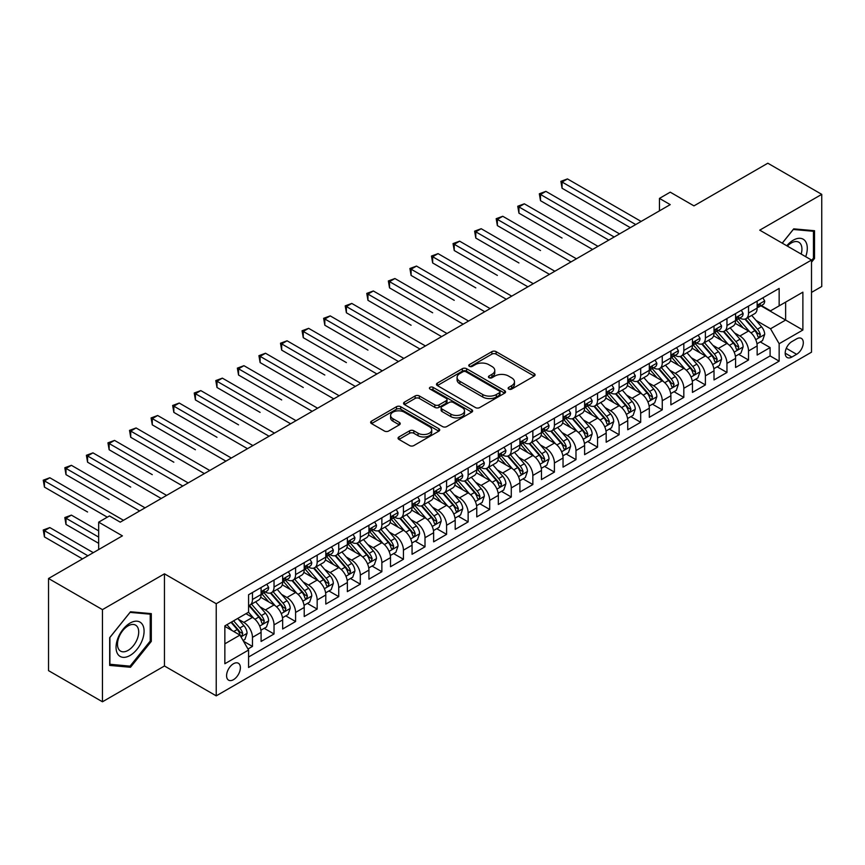 <?xml version="1.0" encoding="UTF-8"?>
<svg xmlns="http://www.w3.org/2000/svg" width="865" height="865" viewBox="0 0 865 865"><rect width="100%" height="100%" fill="white"/><g stroke="black" fill="none" stroke-linecap="round" stroke-linejoin="round"><path stroke-width="1.3" d="M508.75 389.077A2.098 1.211 0 0 0 511.712 389.077L534.202 376.091A2.995 1.73 0 0 0 535.089 374.869A2.995 1.73 0 0 0 534.202 373.648L496.099 351.644A2.995 1.73 0 0 0 491.871 351.644L469.371 364.63A2.098 1.211 0 0 0 468.754 365.484A2.098 1.211 0 0 0 469.371 366.338A2.098 1.211 0 0 0 472.333 366.338L475.253 364.662A9.58 5.536 0 0 1 488.801 364.662L491.969 366.5A9.58 5.536 0 0 1 494.78 370.404A9.58 5.536 0 0 1 491.969 374.318L489.06 375.994A2.098 1.211 0 0 0 488.444 376.859A2.098 1.211 0 0 0 489.06 377.713A2.098 1.211 0 0 0 492.023 377.713L494.931 376.026A9.58 5.536 0 0 1 508.49 376.026L511.658 377.864A9.58 5.536 0 0 1 514.47 381.779A9.58 5.536 0 0 1 511.658 385.682L508.75 387.369A2.098 1.211 0 0 0 508.133 388.223A2.098 1.211 0 0 0 508.75 389.077L508.75 387.369M233.485 679.674A9.764 5.633 120 0 0 239.854 671.078A9.764 5.633 120 0 0 238.362 663.25A9.764 5.633 120 0 0 233.485 663.736A9.764 5.633 120 0 0 227.106 672.343A9.764 5.633 120 0 0 228.598 680.16A9.764 5.633 120 0 0 233.485 679.674M398.927 436.955A2.995 1.73 0 0 0 398.051 438.177A2.995 1.73 0 0 0 398.927 439.409L409.621 445.572A2.995 1.73 0 0 0 413.848 445.572L438.836 431.148A2.995 1.73 0 0 0 439.712 429.927A2.995 1.73 0 0 0 438.836 428.705L400.722 406.712A2.995 1.73 0 0 0 396.494 406.712L371.507 421.136A2.995 1.73 0 0 0 370.631 422.358A2.995 1.73 0 0 0 371.507 423.58L384.428 431.029A2.995 1.73 0 0 0 388.655 431.029L399.349 424.856A2.995 1.73 0 0 0 400.225 423.634A2.995 1.73 0 0 0 399.349 422.412L392.948 418.714A8.012 4.628 0 0 1 390.602 415.449A8.012 4.628 0 0 1 395.543 411.178A8.012 4.628 0 0 1 404.269 412.183L429.364 426.661A8.012 4.628 0 0 1 431.711 429.927A8.012 4.628 0 0 1 426.759 434.208A8.012 4.628 0 0 1 418.033 433.203L413.848 430.792A2.995 1.73 0 0 0 409.621 430.792L398.927 436.955L398.927 439.409M811.511 292.413L821.75 286.499L821.75 194.355L767.828 163.215L693.957 205.87L670.234 192.171L659.454 198.399L670.234 204.627L120.246 522.157L109.466 515.929L98.675 522.157L98.675 549.545M102.459 609.63L102.459 701.785L164.458 665.985L164.458 573.83L102.459 609.63L48.537 578.501L122.408 535.857L98.675 522.157M164.458 573.83L216.228 603.716L811.511 260.041L811.511 352.185L216.228 695.86L216.228 603.716M821.75 194.355L759.74 230.155L811.511 260.041M475.458 407.566A2.995 1.73 0 0 0 479.697 407.566L504.673 393.143A2.995 1.73 0 0 0 505.549 391.921A2.995 1.73 0 0 0 504.673 390.699L466.57 368.695A2.995 1.73 0 0 0 462.332 368.695L437.355 383.119A2.995 1.73 0 0 0 436.479 384.341A2.995 1.73 0 0 0 437.355 385.563L475.458 407.566M430.889 389.531A2.098 1.211 0 0 1 433.008 389.823L433.008 387.336L471.749 409.707A2.995 1.73 0 0 1 472.636 410.929A2.995 1.73 0 0 1 471.749 412.151L446.772 426.575A2.995 1.73 0 0 1 442.534 426.575L404.431 404.571L404.431 402.128A2.995 1.73 0 0 0 403.555 403.35A2.995 1.73 0 0 0 404.431 404.571M404.431 402.128L415.124 395.954A2.995 1.73 0 0 1 419.352 395.954L434.814 404.874A2.995 1.73 0 0 0 439.042 404.874L446.135 400.776A2.995 1.73 0 0 0 447.01 399.554A2.995 1.73 0 0 0 446.135 398.332L430.046 389.045A2.098 1.211 0 0 1 429.429 388.19A2.098 1.211 0 0 1 430.727 387.077A2.098 1.211 0 0 1 433.008 387.336M102.459 701.785L48.537 670.645L48.537 578.501M247.985 649.01L252.461 646.425L243.508 641.257M238.416 619.275L243.833 622.4A12.197 7.039 60 0 1 252.461 637.343L261.089 632.358L261.089 641.452L274.032 633.98L264.214 628.314M259.987 606.819L265.404 609.944A12.197 7.039 60 0 1 274.032 624.887L282.66 619.902L282.66 628.996L295.592 621.524L285.785 615.858M281.558 594.363L286.975 597.488A12.197 7.039 60 0 1 295.592 612.431L304.221 607.457L304.221 616.54L317.163 609.068L307.356 603.402M303.118 581.918L308.535 585.043A12.197 7.039 60 0 1 317.163 599.986L325.791 595.001L325.791 604.094L338.734 596.623L328.916 590.957M324.689 569.462L330.106 572.587A12.197 7.039 60 0 1 338.734 587.53L347.362 582.545L347.362 591.638L360.305 584.167L350.487 578.501M346.26 557.006L351.677 560.131A12.197 7.039 60 0 1 360.305 575.074L368.933 570.1L368.933 579.182L381.865 571.711L372.058 566.045M367.83 544.561L373.237 547.686A12.197 7.039 60 0 1 381.865 562.628L390.493 557.644L390.493 566.737L403.436 559.266L393.618 553.6M389.391 532.105L394.808 535.23A12.197 7.039 60 0 1 403.436 550.172L412.064 545.188L412.064 554.281L425.007 546.81L415.189 541.144M410.962 519.649L416.379 522.774A12.197 7.039 60 0 1 425.007 537.716L433.635 532.743L433.635 541.836L446.578 534.365L436.76 528.699M432.532 507.204L437.95 510.328A12.197 7.039 60 0 1 446.578 525.271L455.195 520.287L455.195 529.38L468.138 521.909L458.331 516.243M454.103 494.748L459.51 497.872A12.197 7.039 60 0 1 468.138 512.815L476.766 507.842L476.766 516.924L489.709 509.453L479.891 503.787M475.664 482.292L481.081 485.427A12.197 7.039 60 0 1 489.709 500.37L498.337 495.386L498.337 504.479L511.28 497.007L501.462 491.342M497.234 469.846L502.651 472.971A12.197 7.039 60 0 1 511.28 487.914L519.908 482.93L519.908 492.023L532.851 484.551L523.033 478.886M518.805 457.39L524.222 460.515A12.197 7.039 60 0 1 532.851 475.458L541.468 470.484L541.468 479.567L554.411 472.095L544.604 466.43M540.376 444.934L545.783 448.07A12.197 7.039 60 0 1 554.411 463.013L563.039 458.028L563.039 467.122L575.982 459.65L566.164 453.984M561.936 432.489L567.354 435.614A12.197 7.039 60 0 1 575.982 450.557L584.61 445.572L584.61 454.666L597.553 447.194L587.735 441.528M583.507 420.033L588.924 423.158A12.197 7.039 60 0 1 597.553 438.101L606.181 433.127L606.181 442.21L619.113 434.738L609.306 429.072M605.078 407.577L610.495 410.713A12.197 7.039 60 0 1 619.113 425.656L627.741 420.671L627.741 429.764L640.684 422.293L630.877 416.627M626.638 395.132L632.055 398.257A12.197 7.039 60 0 1 640.684 413.2L649.312 408.215L649.312 417.308L662.255 409.837L652.437 404.171M648.209 382.676L653.626 385.801A12.197 7.039 60 0 1 662.255 400.744L670.883 395.77L670.883 404.852L683.826 397.381L674.008 391.715M669.78 370.231L675.197 373.356A12.197 7.039 60 0 1 683.826 388.299L692.454 383.314L692.454 392.407L705.386 384.936L695.579 379.27M691.351 357.775L696.768 360.9A12.197 7.039 60 0 1 705.386 375.843L714.014 370.858L714.014 379.951L726.957 372.48L717.15 366.814M712.911 345.319L718.328 348.444A12.197 7.039 60 0 1 726.957 363.387L735.585 358.413L735.585 367.495L748.528 360.024L748.528 350.941A12.197 7.039 -120 0 0 739.899 335.998L734.482 332.874M738.71 354.358L748.528 360.024M261.089 632.358A12.197 7.039 -120 0 0 252.461 617.415L245.984 613.685M282.66 619.902A12.197 7.039 -120 0 0 274.032 604.959L260.689 597.261M304.221 607.457A12.197 7.039 -120 0 0 295.592 592.514L282.26 584.816M325.791 595.001A12.197 7.039 -120 0 0 317.163 580.058L303.831 572.36M347.362 582.545A12.197 7.039 -120 0 0 338.734 567.602L325.391 559.904M368.933 570.1A12.197 7.039 -120 0 0 360.305 555.157L346.962 547.459M390.493 557.644A12.197 7.039 -120 0 0 381.865 542.701L368.533 535.003M412.064 545.188A12.197 7.039 -120 0 0 403.436 530.245L390.093 522.547M433.635 532.743A12.197 7.039 -120 0 0 425.007 517.8L411.664 510.101M455.195 520.287A12.197 7.039 -120 0 0 446.578 505.344L433.235 497.645M476.766 507.842A12.197 7.039 -120 0 0 468.138 492.899L454.806 485.189M498.337 495.386A12.197 7.039 -120 0 0 489.709 480.443L476.366 472.744M519.908 482.93A12.197 7.039 -120 0 0 511.28 467.987L497.937 460.288M541.468 470.484A12.197 7.039 -120 0 0 532.851 455.541L519.508 447.832M563.039 458.028A12.197 7.039 -120 0 0 554.411 443.085L541.079 435.387M584.61 445.572A12.197 7.039 -120 0 0 575.982 430.629L562.639 422.931M606.181 433.127A12.197 7.039 -120 0 0 597.553 418.184L584.21 410.475M627.741 420.671A12.197 7.039 -120 0 0 619.113 405.728L605.781 398.03M649.312 408.215A12.197 7.039 -120 0 0 640.684 393.272L627.352 385.574M670.883 395.77A12.197 7.039 -120 0 0 662.255 380.827L648.912 373.118M692.454 383.314A12.197 7.039 -120 0 0 683.826 368.371L670.483 360.673M714.014 370.858A12.197 7.039 -120 0 0 705.386 355.915L692.054 348.217M735.585 358.413A12.197 7.039 -120 0 0 726.957 343.47L713.625 335.761M796.622 338.864L791.875 341.599A9.461 5.46 120 0 0 785.701 349.936A9.461 5.46 120 0 0 787.15 357.505A9.461 5.46 120 0 0 791.875 357.04L796.622 354.304A9.461 5.46 120 0 0 802.796 345.968A9.461 5.46 120 0 0 801.347 338.388A9.461 5.46 120 0 0 796.622 338.864M224.857 643.82L239.951 635.094L248.579 650.037L248.579 667.477L779.149 361.148L779.149 343.719L770.531 328.776L756.053 320.418M248.579 650.037L224.857 663.736L224.857 625.882L248.579 612.182L248.579 594.752L779.149 288.423L779.149 305.864L802.882 292.165L802.882 330.019L779.149 343.719M265.285 591.952L265.404 592.017A12.197 7.039 60 0 0 271.502 592.622L280.13 587.638A12.197 7.039 -120 0 0 282.66 582.048L282.66 575.074M286.856 579.496L286.975 579.561A12.197 7.039 60 0 0 293.073 580.166L301.701 575.182A12.197 7.039 -120 0 0 304.221 569.602L304.221 562.628M308.427 567.04L308.535 567.105A12.197 7.039 60 0 0 314.633 567.71L323.261 562.737A12.197 7.039 -120 0 0 325.791 557.146L325.791 550.172M329.998 554.595L330.106 554.66A12.197 7.039 60 0 0 336.204 555.265L344.832 550.281A12.197 7.039 -120 0 0 347.362 544.691L347.362 537.716M351.558 542.139L351.677 542.204A12.197 7.039 60 0 0 357.775 542.809L366.403 537.825A12.197 7.039 -120 0 0 368.933 532.245L368.933 525.271M373.129 529.683L373.237 529.748A12.197 7.039 60 0 0 379.346 530.353L387.974 525.379A12.197 7.039 -120 0 0 390.493 519.789L390.493 512.815M394.7 517.238L394.808 517.302A12.197 7.039 60 0 0 400.906 517.908L409.534 512.923A12.197 7.039 -120 0 0 412.064 507.333L412.064 500.359M416.26 504.782L416.379 504.846A12.197 7.039 60 0 0 422.477 505.452L431.105 500.467A12.197 7.039 -120 0 0 433.635 494.888L433.635 487.914M437.831 492.326L437.95 492.39A12.197 7.039 60 0 0 444.048 492.996L452.676 488.022A12.197 7.039 -120 0 0 455.195 482.432L455.195 475.458M459.401 479.88L459.51 479.945A12.197 7.039 60 0 0 465.619 480.551L474.236 475.566A12.197 7.039 -120 0 0 476.766 469.976L476.766 463.002M480.972 467.424L481.081 467.489A12.197 7.039 60 0 0 487.179 468.095L495.807 463.11A12.197 7.039 -120 0 0 498.337 457.531L498.337 450.557M502.533 454.968L502.651 455.033A12.197 7.039 60 0 0 508.75 455.639L517.378 450.665A12.197 7.039 -120 0 0 519.908 445.075L519.908 438.101M524.104 442.523L524.222 442.588A12.197 7.039 60 0 0 530.321 443.194L538.949 438.209A12.197 7.039 -120 0 0 541.468 432.619L541.468 425.656M545.674 430.067L545.783 430.132A12.197 7.039 60 0 0 551.892 430.738L560.509 425.753A12.197 7.039 -120 0 0 563.039 420.174L563.039 413.2M567.245 417.611L567.354 417.687A12.197 7.039 60 0 0 573.452 418.282L582.08 413.308A12.197 7.039 -120 0 0 584.61 407.718L584.61 400.744M588.805 405.166L588.924 405.231A12.197 7.039 60 0 0 595.023 405.836L603.651 400.852A12.197 7.039 -120 0 0 606.181 395.273L606.181 388.299M610.376 392.71L610.495 392.775A12.197 7.039 60 0 0 616.594 393.38L625.222 388.396A12.197 7.039 -120 0 0 627.741 382.817L627.741 375.843M631.947 380.265L632.055 380.33A12.197 7.039 60 0 0 638.154 380.924L646.782 375.951A12.197 7.039 -120 0 0 649.312 370.361L649.312 363.387M653.518 367.809L653.626 367.874A12.197 7.039 60 0 0 659.725 368.479L668.353 363.495A12.197 7.039 -120 0 0 670.883 357.915L670.883 350.941M675.078 355.353L675.197 355.418A12.197 7.039 60 0 0 681.296 356.023L689.924 351.039A12.197 7.039 -120 0 0 692.454 345.459L692.454 338.485M696.649 342.908L696.768 342.973A12.197 7.039 60 0 0 702.867 343.578L711.495 338.593A12.197 7.039 -120 0 0 714.014 333.003L714.014 326.029M718.22 330.452L718.328 330.517A12.197 7.039 60 0 0 724.427 331.122L733.055 326.137A12.197 7.039 -120 0 0 735.585 320.558L735.585 313.584M248.579 657.011L770.099 355.915L770.099 347.579L757.156 355.05L757.156 345.957A12.197 7.039 -120 0 0 748.528 331.014L735.185 323.315M739.791 317.996L739.899 318.061A12.197 7.039 -120 0 0 745.998 318.666A12.197 7.039 -120 0 0 748.528 313.087L748.528 306.113M745.998 318.666L754.626 313.692A12.197 7.039 -120 0 0 757.156 308.102L757.156 301.128M252.461 592.514L252.461 599.488A12.197 7.039 60 0 1 249.931 605.067A12.197 7.039 60 0 1 248.579 605.565M249.931 605.067L258.559 600.094A12.197 7.039 -120 0 0 261.089 594.504L261.089 587.53M274.032 580.058L274.032 587.032A12.197 7.039 60 0 1 271.502 592.622M295.592 567.602L295.592 574.576A12.197 7.039 60 0 1 293.073 580.166M317.163 555.157L317.163 562.131A12.197 7.039 60 0 1 314.633 567.71M338.734 542.701L338.734 549.675A12.197 7.039 60 0 1 336.204 555.265M360.305 530.245L360.305 537.219A12.197 7.039 60 0 1 357.775 542.809M381.865 517.8L381.865 524.774A12.197 7.039 60 0 1 379.346 530.353M403.436 505.344L403.436 512.318A12.197 7.039 60 0 1 400.906 517.908M425.007 492.888L425.007 499.862A12.197 7.039 60 0 1 422.477 505.452M446.578 480.443L446.578 487.417A12.197 7.039 60 0 1 444.048 492.996M468.138 467.987L468.138 474.961A12.197 7.039 60 0 1 465.619 480.551M489.709 455.541L489.709 462.505A12.197 7.039 60 0 1 487.179 468.095M511.28 443.085L511.28 450.06A12.197 7.039 60 0 1 508.75 455.639M532.851 430.629L532.851 437.604A12.197 7.039 60 0 1 530.321 443.194M554.411 418.184L554.411 425.158A12.197 7.039 60 0 1 551.892 430.738M575.982 405.728L575.982 412.702A12.197 7.039 60 0 1 573.452 418.282M597.553 393.272L597.553 400.246A12.197 7.039 60 0 1 595.023 405.836M619.113 380.827L619.113 387.801A12.197 7.039 60 0 1 616.594 393.38M640.684 368.371L640.684 375.345A12.197 7.039 60 0 1 638.154 380.924M662.255 355.915L662.255 362.889A12.197 7.039 60 0 1 659.725 368.479M683.826 343.47L683.826 350.444A12.197 7.039 60 0 1 681.296 356.023M705.386 331.014L705.386 337.988A12.197 7.039 60 0 1 702.867 343.578M726.957 318.558L726.957 325.532A12.197 7.039 60 0 1 724.427 331.122M726.957 363.387L726.957 372.48M705.386 375.843L705.386 384.936M683.826 388.299L683.826 397.381M662.255 400.744L662.255 409.837M640.684 413.2L640.684 422.293M619.113 425.656L619.113 434.738M597.553 438.101L597.553 447.194M575.982 450.557L575.982 459.65M554.411 463.013L554.411 472.095M532.851 475.458L532.851 484.551M511.28 487.914L511.28 497.007M489.709 500.37L489.709 509.453M468.138 512.815L468.138 521.909M446.578 525.271L446.578 534.365M425.007 537.716L425.007 546.81M403.436 550.172L403.436 559.266M381.865 562.628L381.865 571.711M360.305 575.074L360.305 584.167M338.734 587.53L338.734 596.623M317.163 599.986L317.163 609.068M295.592 612.431L295.592 621.524M274.032 624.887L274.032 633.98M252.461 637.343L252.461 646.425M239.951 635.094L224.857 626.379M770.531 328.776L785.625 320.061L785.625 302.123L802.882 292.165M760.919 305.799L802.882 330.019M761.351 305.55L770.531 310.838L779.149 305.864M164.458 665.985L216.228 695.86M659.454 198.399L659.454 210.855M760.281 341.913L770.099 347.579M770.099 355.915L779.149 361.148M811.511 262.225L814.527 258.473L814.527 230.717L793.713 228.857L782.23 243.141M109.682 665.412L130.496 667.272L151.31 641.376L151.31 613.631L130.496 611.771L109.682 637.656L109.682 665.412M813.446 257.846L814.527 258.473M150.229 640.76L151.31 641.376M128.29 665.996L130.496 667.272M509.582 389.369L511.658 388.18A9.58 5.536 0 0 0 514.47 384.265L514.47 381.779M494.78 370.404L494.78 372.901A9.58 5.536 0 0 1 491.969 376.805L489.904 378.005M534.202 373.648L534.202 376.091L496.099 354.131A2.995 1.73 0 0 0 491.871 354.131L470.214 366.641M504.63 393.164L466.57 371.182A2.995 1.73 0 0 0 462.332 371.182L437.387 385.585L437.355 383.119M499.386 392.775A2.098 1.211 0 0 0 499.992 391.921A2.098 1.211 0 0 0 499.386 391.067L465.932 371.755A2.098 1.211 0 0 0 462.97 371.755L459.899 373.529A9.58 5.536 0 0 0 457.088 377.432A9.58 5.536 0 0 0 459.899 381.346L482.767 394.548A9.58 5.536 0 0 0 496.315 394.548L499.386 392.775L499.386 395.262A2.098 1.211 0 0 0 499.992 394.408L499.992 391.921M457.088 377.432L457.088 379.93A9.58 5.536 0 0 0 459.899 383.833L459.899 381.346M499.386 395.262L496.315 397.035A9.58 5.536 0 0 1 482.767 397.035L459.899 383.833M404.474 404.593L415.124 398.441L415.124 395.954M447.01 399.554L447.01 402.052A2.995 1.73 0 0 1 446.135 403.274L439.042 407.361A2.995 1.73 0 0 1 434.814 407.361L419.352 398.441A2.995 1.73 0 0 0 415.124 398.441M433.008 389.823L471.717 412.173M450.849 414.13A8.012 4.628 0 0 0 459.575 415.135A8.012 4.628 0 0 0 464.516 410.864A8.012 4.628 0 0 0 462.17 407.599L453.336 402.495A2.995 1.73 0 0 0 449.097 402.495L442.015 406.582A2.995 1.73 0 0 0 441.128 407.804A2.995 1.73 0 0 0 442.015 409.026L450.849 414.13L450.849 416.627A8.012 4.628 0 0 0 459.575 417.622A8.012 4.628 0 0 0 464.516 413.351L464.516 410.864M441.128 407.804L441.128 410.302A2.995 1.73 0 0 0 442.015 411.524L442.015 409.026M450.849 416.627L442.015 411.524M431.711 429.927L431.711 432.424A8.012 4.628 0 0 1 426.759 436.695A8.012 4.628 0 0 1 418.033 435.69L413.848 433.279A2.995 1.73 0 0 0 409.621 433.279L398.97 439.431M390.602 415.449L390.602 417.936A8.012 4.628 0 0 0 392.948 421.212L392.948 418.714M399.316 424.877L392.948 421.212M438.793 431.181L400.722 409.199A2.995 1.73 0 0 0 396.494 409.199L371.55 423.601M756.972 343.816L762.541 340.605L764.703 334.377A8.088 4.671 -120 0 0 761.557 326.786L751.696 315.379M749.728 331.803L738.461 318.763M743.316 328.008L736.775 320.439A19.365 11.18 -120 0 0 736.18 319.769M562.066 238.059L518.935 213.158L518.935 206.93L524.331 203.816L597.985 246.341M744.906 319.109L754.864 330.646A8.088 4.671 60 0 1 757.751 336.215L758.335 337.177L759.427 337.015L760.335 334.723A8.088 4.671 -120 0 0 757.459 329.154L747.598 317.747M745.489 318.915L756.194 331.317A4.12 2.379 60 0 1 757.232 332.928L760.335 334.723M762.865 297.83L764.703 300.998A8.088 4.671 60 0 1 763.027 304.577L758.929 306.945A8.088 4.671 -120 0 0 760.335 305.086L760.173 304.372M635.721 224.543L562.066 182.028L567.462 178.914L641.116 221.429M757.426 307.324L757.459 307.324A8.088 4.671 -120 0 0 758.929 306.945M759.297 304.48L760.335 305.086C759.827 303.864 758.962 304.361 757.751 306.578A8.088 4.671 60 0 1 757.156 307.724M630.336 227.657L562.066 188.246L562.066 182.028L560.888 181.336L567.462 178.914M562.066 188.246L560.888 181.336M805.704 256.689A19.83 11.45 120 0 0 793.281 240.178A19.83 11.45 120 0 0 786.782 245.768M801.174 254.072A15.008 8.672 120 0 0 798.817 242.232A15.008 8.672 120 0 0 791.313 242.968A15.008 8.672 120 0 0 787.388 246.114M782.274 243.162L793.281 229.474L813.446 231.279L813.446 258.17L811.511 260.581M812.105 230.501L813.446 231.279M142.206 640.349A19.83 11.45 120 0 0 137.07 621.2A19.83 11.45 120 0 0 117.921 638.186A19.83 11.45 120 0 0 123.057 657.335A19.83 11.45 120 0 0 142.206 640.349M137.286 638.954A15.008 8.672 120 0 0 135.6 625.135A15.008 8.672 120 0 0 118.905 637.31A15.008 8.672 120 0 0 120.592 651.129A15.008 8.672 120 0 0 137.286 638.954M109.898 664.352L109.898 637.473L130.064 612.377L150.229 614.182L150.229 641.073L130.064 666.158L109.682 664.234M148.888 613.415L150.229 614.182M735.401 356.272L740.981 353.05L743.132 346.833A8.088 4.671 -120 0 0 739.986 339.242L730.136 327.835M728.157 344.259L716.89 331.219M721.745 340.453L715.214 332.895A19.365 11.18 -120 0 0 714.609 332.214M540.506 250.515L497.364 225.603L497.364 219.375L502.76 216.272L576.414 258.786M723.335 331.555L733.304 343.102A8.088 4.671 60 0 1 736.18 348.671L736.775 349.622L737.867 349.471L738.775 347.168A8.088 4.671 -120 0 0 735.888 341.61L726.038 330.192M723.918 331.371L734.634 343.773A4.12 2.379 60 0 1 735.661 345.384L738.775 347.168M713.841 368.728L719.41 365.506L721.561 359.278A8.088 4.671 -120 0 0 718.415 351.687L708.565 340.28M706.586 356.704L695.33 343.664M700.174 352.909L693.644 345.34A19.365 11.18 -120 0 0 693.038 344.67M518.935 262.96L475.793 238.059L475.793 231.831L481.189 228.717L554.843 271.242M701.764 344.011L711.733 355.547A8.088 4.671 60 0 1 714.609 361.116L715.204 362.078L716.296 361.927L717.204 359.624A8.088 4.671 -120 0 0 714.317 354.055L704.467 342.648M702.348 343.827L713.063 356.218A4.12 2.379 60 0 1 714.101 357.829L717.204 359.624M692.27 381.173L697.839 377.962L700.001 371.734A8.088 4.671 -120 0 0 696.855 364.143L686.994 352.736M685.026 369.16L673.759 356.121M678.614 365.365L672.073 357.796A19.365 11.18 -120 0 0 671.478 357.115M497.364 275.416L454.233 250.515L454.233 244.287L459.618 241.173L533.273 283.698M680.193 356.466L690.162 368.003A8.088 4.671 60 0 1 693.049 373.572L693.633 374.534L694.725 374.372L695.633 372.08A8.088 4.671 -120 0 0 692.757 366.511L682.896 355.104M680.787 356.272L691.492 368.674A4.12 2.379 60 0 1 692.53 370.285L695.633 372.08M670.699 393.629L676.279 390.407L678.43 384.19A8.088 4.671 -120 0 0 675.284 376.599L665.423 365.181M663.455 381.616L652.188 368.577M657.043 377.81L650.502 370.242A19.365 11.18 -120 0 0 649.907 369.571M475.793 287.872L432.662 262.96L432.662 256.732L438.058 253.629L511.712 296.144M658.633 368.912L668.591 380.459A8.088 4.671 60 0 1 671.478 386.028L672.062 386.979L673.154 386.828L674.062 384.525A8.088 4.671 -120 0 0 671.186 378.957L661.325 367.549M659.216 368.728L669.921 381.13A4.12 2.379 60 0 1 670.959 382.741L674.062 384.525M741.305 310.286L743.132 313.454A8.088 4.671 60 0 1 741.456 317.033L737.358 319.401A8.088 4.671 -120 0 0 738.775 317.542L738.602 316.817M614.161 236.999L540.506 194.474L545.891 191.36L619.545 233.885M735.856 319.78L735.888 319.78A8.088 4.671 -120 0 0 737.358 319.401M737.726 316.936L738.775 317.542C738.267 316.32 737.402 316.817 736.18 319.034A8.088 4.671 60 0 1 735.585 320.18M608.765 240.113L540.506 200.702L540.506 194.474L539.317 193.792L545.891 191.36M540.506 200.702L539.317 193.792M719.734 322.732L721.561 325.91A8.088 4.671 60 0 1 719.896 329.489L715.798 331.846A8.088 4.671 -120 0 0 717.204 329.987L717.031 329.273M592.59 249.455L517.746 206.238L524.331 203.816M714.285 332.225L714.317 332.225A8.088 4.671 -120 0 0 715.798 331.846M716.155 329.381L717.204 329.987C716.696 328.776 715.831 329.273 714.609 331.479A8.088 4.671 60 0 1 714.014 332.636M518.935 213.158L517.746 206.238M698.163 335.188L700.001 338.356A8.088 4.671 60 0 1 698.325 341.935L694.227 344.302A8.088 4.671 -120 0 0 695.633 342.443L695.46 341.729M571.019 261.9L496.175 218.694L502.76 216.272M692.724 344.681L692.757 344.681A8.088 4.671 -120 0 0 694.227 344.302M694.595 341.837L695.633 342.443C695.125 341.221 694.26 341.718 693.049 343.935A8.088 4.671 60 0 1 692.454 345.081M497.364 225.603L496.175 218.694M676.592 347.633L678.43 350.812A8.088 4.671 60 0 1 676.754 354.391L672.656 356.758A8.088 4.671 -120 0 0 674.062 354.888L673.9 354.174M549.448 274.356L474.615 231.15L481.189 228.717M671.154 357.137L671.186 357.137A8.088 4.671 -120 0 0 672.656 356.758M673.024 354.293L674.062 354.888C673.554 353.677 672.7 354.174 671.478 356.391A8.088 4.671 60 0 1 670.883 357.537M475.793 238.059L474.615 231.15M649.128 406.085L654.708 402.863L656.859 396.635A8.088 4.671 -120 0 0 653.713 389.045L643.863 377.637M641.884 394.062L630.617 381.022M635.472 390.266L628.942 382.698A19.365 11.18 -120 0 0 628.336 382.027M454.233 300.317L411.091 275.416L411.091 269.188L416.487 266.074L490.141 308.6M637.062 381.368L647.031 392.905A8.088 4.671 60 0 1 649.907 398.473L650.502 399.435L651.594 399.284L652.502 396.981A8.088 4.671 -120 0 0 649.615 391.413L639.765 380.005M637.646 381.184L648.361 393.575A4.12 2.379 60 0 1 649.399 395.186L652.502 396.981M655.032 360.089L656.859 363.268A8.088 4.671 60 0 1 655.183 366.846L651.086 369.204A8.088 4.671 -120 0 0 652.502 367.344L652.329 366.63M527.888 286.812L453.044 243.595L459.618 241.173M649.583 369.582L649.615 369.582A8.088 4.671 -120 0 0 651.086 369.204M651.453 366.738L652.502 367.344C651.994 366.133 651.129 366.63 649.907 368.836A8.088 4.671 60 0 1 649.312 369.993M454.233 250.515L453.044 243.595M627.568 418.53L633.137 415.319L635.288 409.091A8.088 4.671 -120 0 0 632.142 401.501L622.292 390.093M620.313 406.518L609.057 393.478M613.912 402.722L607.371 395.154A19.365 11.18 -120 0 0 606.765 394.472M432.662 312.773L389.52 287.872L389.52 281.644L394.916 278.53L468.571 321.056M615.491 393.824L625.46 405.361A8.088 4.671 60 0 1 628.336 410.929L628.931 411.891L630.023 411.729L630.931 409.437A8.088 4.671 -120 0 0 628.044 403.868L618.194 392.461M616.075 393.629L626.79 406.031A4.12 2.379 60 0 1 627.828 407.642L630.931 409.437M633.461 372.545L635.288 375.713A8.088 4.671 60 0 1 633.623 379.292L629.525 381.66A8.088 4.671 -120 0 0 630.931 379.8L630.758 379.075M506.317 299.258L431.473 256.051L438.058 253.629M628.012 382.038L628.044 382.038A8.088 4.671 -120 0 0 629.525 381.66M629.882 379.194L630.931 379.8C630.423 378.578 629.558 379.075 628.336 381.292A8.088 4.671 60 0 1 627.741 382.438M432.662 262.96L431.473 256.051M605.997 430.986L611.566 427.764L613.728 421.547A8.088 4.671 -120 0 0 610.582 413.957L600.721 402.539M598.753 418.974L587.486 405.934M592.341 415.168L585.8 407.599A19.365 11.18 -120 0 0 585.205 406.928M411.091 325.229L367.96 300.317L367.96 294.089L373.345 290.975L447 333.501M593.92 406.269L603.889 417.817A8.088 4.671 60 0 1 606.776 423.385L607.36 424.337L608.452 424.185L609.36 421.882A8.088 4.671 -120 0 0 606.484 416.314L596.623 404.907M594.515 406.085L605.219 418.487A4.12 2.379 60 0 1 606.257 420.098L609.36 421.882M611.89 384.99L613.728 388.169A8.088 4.671 60 0 1 612.052 391.748L607.954 394.116A8.088 4.671 -120 0 0 609.36 392.245L609.187 391.531M484.746 311.714L409.913 268.507L416.487 266.074M606.452 394.494L606.484 394.494A8.088 4.671 -120 0 0 607.954 394.116M608.322 391.65L609.36 392.245C608.852 391.034 607.987 391.531 606.776 393.748A8.088 4.671 60 0 1 606.181 394.894M411.091 275.416L409.913 268.507M584.426 443.442L590.006 440.22L592.157 433.992A8.088 4.671 -120 0 0 589.011 426.402L579.15 414.995M577.182 431.419L565.915 418.379M570.77 427.624L564.24 420.055A19.365 11.18 -120 0 0 563.634 419.384M389.52 337.674L346.389 312.773L346.389 306.545L351.785 303.431L425.439 345.957M572.36 418.725L582.318 430.262A8.088 4.671 60 0 1 585.205 435.83L585.789 436.793L586.881 436.641L587.789 434.338A8.088 4.671 -120 0 0 584.913 428.77L575.052 417.363M572.944 418.541L583.648 430.932A4.12 2.379 60 0 1 584.686 432.543L587.789 434.338M590.319 397.446L592.157 400.625A8.088 4.671 60 0 1 590.481 404.193L586.384 406.561A8.088 4.671 -120 0 0 587.789 404.701L587.627 403.987M463.175 324.17L388.342 280.952L394.916 278.53M584.881 406.939L584.913 406.939A8.088 4.671 -120 0 0 586.384 406.561M586.751 404.096L587.789 404.701C587.281 403.479 586.427 403.987 585.205 406.193A8.088 4.671 60 0 1 584.61 407.35M389.52 287.872L388.342 280.952M562.856 455.887L568.435 452.676L570.586 446.448A8.088 4.671 -120 0 0 567.44 438.858L557.59 427.451M555.611 443.875L544.345 430.835M549.199 440.08L542.669 432.511A19.365 11.18 -120 0 0 542.063 431.83M367.96 350.13L324.818 325.229L324.818 319.001L330.214 315.887L403.868 358.413M550.789 431.181L560.758 442.718A8.088 4.671 60 0 1 563.634 448.286L564.229 449.249L565.321 449.086L566.229 446.794A8.088 4.671 -120 0 0 563.342 441.226L553.492 429.818M551.373 430.986L562.088 443.388A4.12 2.379 60 0 1 563.126 444.999L566.229 446.794M568.759 409.902L570.586 413.07A8.088 4.671 60 0 1 568.91 416.649L564.813 419.017A8.088 4.671 -120 0 0 566.229 417.157L566.056 416.433M441.615 336.615L366.771 293.408L373.345 290.975M563.31 419.395L563.342 419.395A8.088 4.671 -120 0 0 564.813 419.017M565.18 416.552L566.229 417.157C565.721 415.935 564.856 416.433 563.634 418.649A8.088 4.671 60 0 1 563.039 419.795M367.96 300.317L366.771 293.408M541.295 468.343L546.864 465.121L549.015 458.893A8.088 4.671 -120 0 0 545.869 451.314L536.019 439.896M534.04 456.331L522.784 443.28M527.639 452.525L521.098 444.956A19.365 11.18 -120 0 0 520.503 444.286M346.389 362.586L303.258 337.674L303.258 331.446L308.643 328.332L382.298 370.858M529.218 443.626L539.187 455.174A8.088 4.671 60 0 1 542.074 460.742L542.658 461.694L543.75 461.542L544.658 459.239A8.088 4.671 -120 0 0 541.771 453.671L531.921 442.264M529.802 443.442L540.517 455.844A4.12 2.379 60 0 1 541.555 457.455L544.658 459.239M547.188 422.347L549.015 425.526A8.088 4.671 60 0 1 547.35 429.105L543.252 431.473A8.088 4.671 -120 0 0 544.658 429.602L544.485 428.889M420.044 349.071L345.2 305.864L351.785 303.431M541.739 431.851L541.771 431.851A8.088 4.671 -120 0 0 543.252 431.473M543.609 429.008L544.658 429.602C544.15 428.391 543.285 428.889 542.074 431.105A8.088 4.671 60 0 1 541.468 432.251M346.389 312.773L345.2 305.864M519.724 480.799L525.293 477.577L527.455 471.349A8.088 4.671 -120 0 0 524.309 463.759L514.448 452.352M512.48 468.776L501.213 455.736M506.068 464.981L499.527 457.412A19.365 11.18 -120 0 0 498.932 456.742M324.818 375.032L281.687 350.13L281.687 343.902L287.072 340.788L360.727 383.314M507.647 456.082L517.616 467.619A8.088 4.671 60 0 1 520.503 473.187L521.087 474.15L522.179 473.998L523.087 471.695A8.088 4.671 -120 0 0 520.211 466.127L510.35 454.72M508.242 455.887L518.946 468.289A4.12 2.379 60 0 1 519.984 469.9L523.087 471.695M525.617 434.803L527.455 437.982A8.088 4.671 60 0 1 525.779 441.55L521.682 443.918A8.088 4.671 -120 0 0 523.087 442.058L522.914 441.345M398.473 361.527L323.64 318.309L330.214 315.887M520.179 444.296L520.211 444.296A8.088 4.671 -120 0 0 521.682 443.918M522.049 441.453L523.087 442.058C522.579 440.836 521.714 441.334 520.503 443.55A8.088 4.671 60 0 1 519.908 444.707M324.818 325.229L323.64 318.309M498.154 493.245L503.733 490.033L505.884 483.805A8.088 4.671 -120 0 0 502.738 476.215L492.888 464.808M490.909 481.232L479.643 468.192M484.497 477.437L477.967 469.868A19.365 11.18 -120 0 0 477.361 469.187M303.258 387.488L260.116 362.576L260.116 356.358L265.512 353.244L339.167 395.77M486.087 468.538L496.056 480.075A8.088 4.671 60 0 1 498.932 485.643L499.516 486.595L500.608 486.444L501.516 484.151A8.088 4.671 -120 0 0 498.64 478.583L488.79 467.165M486.671 468.343L497.375 480.745A4.12 2.379 60 0 1 498.413 482.356L501.516 484.151M504.057 447.259L505.884 450.427A8.088 4.671 60 0 1 504.209 454.006L500.111 456.374A8.088 4.671 -120 0 0 501.516 454.514L501.354 453.79M376.913 373.972L302.069 330.765L308.643 328.332M498.608 456.752L498.64 456.752A8.088 4.671 -120 0 0 500.111 456.374M500.478 453.909L501.516 454.514C501.008 453.292 500.154 453.79 498.932 456.006A8.088 4.671 60 0 1 498.337 457.153M303.258 337.674L302.069 330.765M482.486 459.704L484.314 462.883A8.088 4.671 60 0 1 482.648 466.462L478.55 468.83A8.088 4.671 -120 0 0 479.956 466.959L479.783 466.246M355.342 386.428L280.498 343.221L287.072 340.788M477.037 469.208L477.069 469.208A8.088 4.671 -120 0 0 478.55 468.83M478.907 466.365L479.956 466.959C479.448 465.748 478.583 466.246 477.361 468.462A8.088 4.671 60 0 1 476.766 469.608M281.687 350.13L280.498 343.221M460.915 472.16L462.753 475.339A8.088 4.671 60 0 1 461.077 478.907L456.98 481.275A8.088 4.671 -120 0 0 458.385 479.415L458.212 478.702M333.771 398.873L258.927 355.666L265.512 353.244M455.466 481.654L455.498 481.654A8.088 4.671 -120 0 0 456.98 481.275M457.336 478.81L458.385 479.415C457.877 478.194 457.012 478.691 455.801 480.908A8.088 4.671 60 0 1 455.195 482.065M260.116 362.576L258.927 355.666M476.583 505.701L482.162 502.479L484.314 496.25A8.088 4.671 -120 0 0 481.167 488.671L471.317 477.253M469.338 493.677L458.082 480.637M462.926 489.882L456.396 482.313A19.365 11.18 -120 0 0 455.79 481.643M281.687 399.933L238.545 375.032L238.545 368.804L243.941 365.69L317.596 408.215M464.516 480.983L474.485 492.531A8.088 4.671 60 0 1 477.361 498.089L477.956 499.051L479.048 498.9L479.956 496.596A8.088 4.671 -120 0 0 477.069 491.028L467.219 479.621M465.1 480.799L475.815 493.201A4.12 2.379 60 0 1 476.853 494.812L479.956 496.596M455.022 518.157L460.591 514.935L462.753 508.707A8.088 4.671 -120 0 0 459.596 501.116L449.746 489.709M447.767 506.133L436.511 493.093M441.366 502.338L434.825 494.769A19.365 11.18 -120 0 0 434.23 494.099M260.116 412.389L216.985 387.488L216.985 381.26L222.37 378.146L296.025 420.671M442.945 493.439L452.914 504.976A8.088 4.671 60 0 1 455.801 510.545L456.385 511.507L457.477 511.356L458.385 509.053A8.088 4.671 -120 0 0 455.498 503.484L445.648 492.077M443.529 493.245L454.244 505.647A4.12 2.379 60 0 1 455.282 507.258L458.385 509.053M433.452 530.602L439.02 527.39L441.182 521.163A8.088 4.671 -120 0 0 438.036 513.572L428.175 502.165M426.207 518.589L414.94 505.549M419.795 514.794L413.254 507.225A19.365 11.18 -120 0 0 412.659 506.544M238.545 424.845L195.414 399.933L195.414 393.716L200.81 390.602L274.464 433.127M421.374 505.895L431.343 517.432A8.088 4.671 60 0 1 434.23 523.001L434.814 523.952L435.906 523.801L436.814 521.509A8.088 4.671 -120 0 0 433.938 515.94L424.077 504.522M421.969 505.701L432.673 518.103A4.12 2.379 60 0 1 433.711 519.714L436.814 521.509M439.344 484.616L441.182 487.784A8.088 4.671 60 0 1 439.507 491.363L435.409 493.731A8.088 4.671 -120 0 0 436.814 491.871L436.641 491.147M312.2 411.329L237.367 368.122L243.941 365.69M433.906 494.11L433.938 494.11A8.088 4.671 -120 0 0 435.409 493.731M435.776 491.266L436.814 491.871C436.306 490.65 435.441 491.147 434.23 493.364A8.088 4.671 60 0 1 433.635 494.51M238.545 375.032L237.367 368.122M411.881 543.058L417.46 539.836L419.611 533.608A8.088 4.671 -120 0 0 416.465 526.017L406.615 514.61M404.636 531.034L393.37 517.994M398.224 527.239L391.694 519.67A19.365 11.18 -120 0 0 391.088 519M216.985 437.29L173.843 412.389L173.843 406.161L179.239 403.047L252.894 445.572M399.814 518.34L409.783 529.877A8.088 4.671 60 0 1 412.659 535.446L413.243 536.408L414.346 536.257L415.243 533.954A8.088 4.671 -120 0 0 412.367 528.385L402.517 516.978M400.398 518.157L411.102 530.559A4.12 2.379 60 0 1 412.14 532.17L415.243 533.954M417.784 497.061L419.611 500.24A8.088 4.671 60 0 1 417.936 503.819L413.838 506.176A8.088 4.671 -120 0 0 415.243 504.317L415.081 503.603M290.64 423.785L215.796 380.578L222.37 378.146M412.335 506.566L412.367 506.555A8.088 4.671 -120 0 0 413.838 506.176M414.205 503.722L415.243 504.317C414.735 503.106 413.881 503.603 412.659 505.809A8.088 4.671 60 0 1 412.064 506.966M216.985 387.488L215.796 380.578M390.31 555.514L395.889 552.292L398.041 546.064A8.088 4.671 -120 0 0 394.894 538.473L385.044 527.066M383.065 543.49L371.809 530.45M376.653 539.695L370.123 532.126A19.365 11.18 -120 0 0 369.517 531.456M195.414 449.746L152.272 424.845L152.272 418.617L157.668 415.503L231.323 458.028M378.243 530.796L388.212 542.333A8.088 4.671 60 0 1 391.088 547.902L391.683 548.864L392.775 548.702L393.683 546.41A8.088 4.671 -120 0 0 390.796 540.841L380.946 529.434M378.827 530.602L389.542 543.004A4.12 2.379 60 0 1 390.58 544.615L393.683 546.41M396.213 509.517L398.041 512.696A8.088 4.671 60 0 1 396.375 516.264L392.278 518.632A8.088 4.671 -120 0 0 393.683 516.773L393.51 516.059M269.069 436.23L194.225 393.024L200.81 390.602M390.764 519.011L390.796 519.011A8.088 4.671 -120 0 0 392.278 518.632M392.634 516.167L393.683 516.773C393.175 515.551 392.31 516.048 391.088 518.265A8.088 4.671 60 0 1 390.493 519.422M195.414 399.933L194.225 393.024M368.75 567.959L374.318 564.748L376.48 558.52A8.088 4.671 -120 0 0 373.323 550.929L363.473 539.522M361.494 555.946L350.239 542.906M355.093 552.151L348.552 544.582A19.365 11.18 -120 0 0 347.957 543.901M173.843 462.202L130.712 437.29L130.712 431.073L136.097 427.959L209.752 470.474M356.672 543.242L366.641 554.789A8.088 4.671 60 0 1 369.528 560.358L370.112 561.309L371.204 561.158L372.112 558.866A8.088 4.671 -120 0 0 369.225 553.297L359.375 541.879M357.256 543.058L367.971 555.46A4.12 2.379 60 0 1 369.009 557.071L372.112 558.866M374.642 521.973L376.48 525.142A8.088 4.671 60 0 1 374.805 528.72L370.707 531.088A8.088 4.671 -120 0 0 372.112 529.229L371.939 528.504M247.498 448.686L172.654 405.48L179.239 403.047M369.193 531.467L369.225 531.467A8.088 4.671 -120 0 0 370.707 531.088M371.063 528.623L372.112 529.229C371.604 528.007 370.739 528.504 369.528 530.721A8.088 4.671 60 0 1 368.933 531.867M173.843 412.389L172.654 405.48M347.179 580.415L352.747 577.193L354.91 570.965A8.088 4.671 -120 0 0 351.763 563.375L341.902 551.967M339.934 568.391L328.668 555.352M333.522 564.596L326.981 557.028A19.365 11.18 -120 0 0 326.386 556.357M152.272 474.647L109.141 449.746L109.141 443.518L114.537 440.404L188.192 482.93M335.112 555.698L345.07 567.235A8.088 4.671 60 0 1 347.957 572.803L348.541 573.765L349.633 573.614L350.541 571.311A8.088 4.671 -120 0 0 347.665 565.742L337.804 554.335M335.696 555.514L346.4 567.916A4.12 2.379 60 0 1 347.438 569.516L350.541 571.311M353.071 534.419L354.91 537.597A8.088 4.671 60 0 1 353.234 541.176L349.136 543.534A8.088 4.671 -120 0 0 350.541 541.674L350.379 540.96M225.927 461.142L151.094 417.936L157.668 415.503M347.633 543.912L347.665 543.912A8.088 4.671 -120 0 0 349.136 543.534M349.503 541.079L350.541 541.674C350.033 540.463 349.168 540.96 347.957 543.166A8.088 4.671 60 0 1 347.362 544.323M152.272 424.845L151.094 417.936M325.608 592.86L331.187 589.649L333.339 583.421A8.088 4.671 -120 0 0 330.192 575.83L320.342 564.423M318.363 580.848L307.097 567.808M311.951 577.052L305.421 569.484A19.365 11.18 -120 0 0 304.815 568.813M130.712 487.103L87.57 462.202L87.57 455.974L92.966 452.86L166.621 495.386M313.541 568.154L323.51 579.691A8.088 4.671 60 0 1 326.386 585.259L326.981 586.221L328.073 586.059L328.981 583.767A8.088 4.671 -120 0 0 326.094 578.198L316.244 566.791M314.125 567.959L324.84 580.361A4.12 2.379 60 0 1 325.878 581.972L328.981 583.767M331.511 546.875L333.339 550.054A8.088 4.671 60 0 1 331.663 553.622L327.565 555.99A8.088 4.671 -120 0 0 328.981 554.13L328.808 553.416M204.367 473.588L129.523 430.381L136.097 427.959M326.062 556.368L326.094 556.368A8.088 4.671 -120 0 0 327.565 555.99M327.932 553.524L328.981 554.13C328.473 552.908 327.608 553.405 326.386 555.622A8.088 4.671 60 0 1 325.791 556.768M130.712 437.29L129.523 430.381M304.048 605.316L309.616 602.105L311.768 595.877A8.088 4.671 -120 0 0 308.621 588.287L298.771 576.879M296.792 593.304L285.536 580.264M290.381 589.498L283.85 581.94A19.365 11.18 -120 0 0 283.244 581.258M109.141 499.559L65.999 474.647L65.999 468.419L71.395 465.316L145.05 507.831M291.97 580.599L301.939 592.147A8.088 4.671 60 0 1 304.815 597.715L305.41 598.666L306.502 598.515L307.41 596.212A8.088 4.671 -120 0 0 304.523 590.654L294.673 579.236M292.554 580.415L303.269 592.817A4.12 2.379 60 0 1 304.307 594.428L307.41 596.212M309.94 559.331L311.768 562.499A8.088 4.671 60 0 1 310.103 566.078L306.005 568.446A8.088 4.671 -120 0 0 307.41 566.586L307.237 565.861M182.796 486.043L107.952 442.837L114.537 440.404M304.491 568.824L304.523 568.824A8.088 4.671 -120 0 0 306.005 568.446M306.361 565.98L307.41 566.586C306.902 565.364 306.037 565.861 304.815 568.078A8.088 4.671 60 0 1 304.221 569.224M109.141 449.746L107.952 442.837M282.477 617.772L288.045 614.55L290.207 608.322A8.088 4.671 -120 0 0 287.061 600.732L277.2 589.324M275.232 605.749L263.966 592.709M268.82 601.954L262.279 594.385A19.365 11.18 -120 0 0 261.684 593.714M87.57 512.004L44.439 487.103L44.439 480.875L49.824 477.761L123.479 520.287M270.399 593.055L280.368 604.592A8.088 4.671 60 0 1 283.255 610.16L283.839 611.123L284.931 610.971L285.839 608.668A8.088 4.671 -120 0 0 282.963 603.1L273.102 591.692M270.994 592.871L281.698 605.262A4.12 2.379 60 0 1 282.736 606.873L285.839 608.668M288.369 571.776L290.207 574.955A8.088 4.671 60 0 1 288.532 578.534L284.434 580.891A8.088 4.671 -120 0 0 285.839 579.031L285.666 578.317M161.225 498.5L86.381 455.282L92.966 452.86M282.931 581.269L282.963 581.269A8.088 4.671 -120 0 0 284.434 580.891M284.801 578.426L285.839 579.031C285.331 577.82 284.466 578.317 283.255 580.523A8.088 4.671 60 0 1 282.66 581.68M87.57 462.202L86.381 455.282M260.906 630.217L266.485 627.006L268.637 620.778A8.088 4.671 -120 0 0 265.49 613.188L255.629 601.78M253.661 618.205L248.504 612.225M247.249 614.409L246.406 613.436M98.675 530.872L71.395 515.118L65.999 518.232L65.999 524.46L98.675 543.328M248.839 605.511L258.797 617.048A8.088 4.671 60 0 1 261.684 622.616L262.268 623.579L263.36 623.416L264.268 621.124A8.088 4.671 -120 0 0 261.392 615.556L251.531 604.148M249.423 605.316L260.127 617.718A4.12 2.379 60 0 1 261.165 619.329L264.268 621.124M65.999 524.46L64.821 517.551L98.675 537.1M64.821 517.551L71.395 515.118M266.798 584.232L268.637 587.4A8.088 4.671 60 0 1 266.961 590.979L262.863 593.347A8.088 4.671 -120 0 0 264.268 591.487L264.106 590.773M139.654 510.945L64.821 467.738L71.395 465.316M261.36 593.725L261.392 593.725A8.088 4.671 -120 0 0 262.863 593.347M263.23 590.882L264.268 591.487C263.76 590.265 262.906 590.763 261.684 592.979A8.088 4.671 60 0 1 261.089 594.125M65.999 474.647L64.821 467.738M243.076 640.511L244.914 639.451L247.066 633.234A8.088 4.671 -120 0 0 243.919 625.644L237.713 618.453M231.928 630.466L226.933 624.681M225.679 626.855L224.857 625.903M93.29 552.659L49.824 527.574L44.439 530.688L44.439 536.916L82.499 558.887M231.031 622.313L237.237 629.504A8.088 4.671 60 0 1 240.113 635.072L240.708 636.024L241.8 635.872L242.708 633.569A8.088 4.671 -120 0 0 239.821 628.001L233.615 620.821M231.528 622.032L238.567 630.174A4.12 2.379 60 0 1 239.605 631.785L242.708 633.569M44.439 536.916L43.25 529.996L87.895 555.773M43.25 529.996L49.824 527.574M107.303 517.173L43.25 480.194L49.824 477.761M44.439 487.103L43.25 480.194M243.833 622.4L252.461 617.415M265.404 609.944L274.032 604.959M286.975 597.488L295.592 592.514M308.535 585.043L317.163 580.058M330.106 572.587L338.734 567.602M351.677 560.131L360.305 555.157M373.237 547.686L381.865 542.701M394.808 535.23L403.436 530.245M416.379 522.774L425.007 517.8M437.95 510.328L446.578 505.344M459.51 497.872L468.138 492.899M481.081 485.427L489.709 480.443M502.651 472.971L511.28 467.987M524.222 460.515L532.851 455.541M545.783 448.07L554.411 443.085M567.354 435.614L575.982 430.629M588.924 423.158L597.553 418.184M610.495 410.713L619.113 405.728M632.055 398.257L640.684 393.272M653.626 385.801L662.255 380.827M675.197 373.356L683.826 368.371M696.768 360.9L705.386 355.915M718.328 348.444L726.957 343.47M739.899 335.998L748.528 331.014M748.528 313.087L757.156 308.102M252.461 599.488L261.089 594.504M274.032 587.032L282.66 582.048M295.592 574.576L304.221 569.602M317.163 562.131L325.791 557.146M338.734 549.675L347.362 544.691M360.305 537.219L368.933 532.245M381.865 524.774L390.493 519.789M403.436 512.318L412.064 507.333M425.007 499.862L433.635 494.888M446.578 487.417L455.195 482.432M468.138 474.961L476.766 469.976M489.709 462.505L498.337 457.531M511.28 450.06L519.908 445.075M532.851 437.604L541.468 432.619M554.411 425.158L563.039 420.174M575.982 412.702L584.61 407.718M597.553 400.246L606.181 395.273M619.113 387.801L627.741 382.817M640.684 375.345L649.312 370.361M662.255 362.889L670.883 357.915M683.826 350.444L692.454 345.459M705.386 337.988L714.014 333.003M726.957 325.532L735.585 320.558M748.528 350.941L757.156 345.957M786.285 348.325L796.622 354.304M785.193 353.18L791.875 357.04M511.658 388.18L511.658 385.682M489.06 377.713L489.06 375.994M491.969 376.805L491.969 374.318M469.371 366.338L469.371 364.63M491.871 354.131L491.871 351.644M496.099 354.131L496.099 351.644M462.332 371.182L462.332 368.695M466.57 371.182L466.57 368.695M504.673 393.143L504.673 390.699M482.767 397.035L482.767 394.548M496.315 397.035L496.315 394.548M419.352 398.441L419.352 395.954M434.814 407.361L434.814 404.874M439.042 407.361L439.042 404.874M446.135 403.274L446.135 400.776M471.749 412.151L471.749 409.707M409.621 433.279L409.621 430.792M413.848 433.279L413.848 430.792M418.033 435.69L418.033 433.203M399.349 424.856L399.349 422.412M371.507 423.58L371.507 421.136M396.494 409.199L396.494 406.712M400.722 409.199L400.722 406.712M438.836 431.148L438.836 428.705M755.74 339.675L764.649 334.528M757.459 329.154L761.557 326.786M751.015 332.874L754.864 330.646M764.649 300.912L757.156 305.237M734.169 352.131L743.078 346.984M735.888 341.61L739.986 339.242M729.444 345.33L733.304 343.102M712.609 364.576L721.507 359.44M714.317 354.055L718.415 351.687M707.873 357.775L711.733 355.547M691.038 377.032L699.947 371.885M692.757 366.511L696.855 364.143M686.313 370.231L690.162 368.003M669.467 389.488L678.376 384.341M671.186 378.957L675.284 376.599M664.742 382.687L668.591 380.459M743.078 313.368L735.585 317.693M721.507 325.813L714.014 330.138M699.947 338.269L692.454 342.594M678.376 350.725L670.883 355.05M647.896 401.933L656.805 396.797M649.615 391.413L653.713 389.045M643.171 395.132L647.031 392.905M656.805 363.17L649.312 367.495M626.336 414.389L635.245 409.242M628.044 403.868L632.142 401.501M621.6 407.588L625.46 405.361M635.245 375.626L627.741 379.951M604.765 426.845L613.674 421.698M606.484 416.314L610.582 413.957M600.04 420.033L603.889 417.817M613.674 388.071L606.181 392.407M583.194 439.29L592.103 434.154M584.913 428.77L589.011 426.402M578.469 432.489L582.318 430.262M592.103 400.527L584.61 404.852M561.623 451.746L570.532 446.6M563.342 441.226L567.44 438.858M556.898 444.945L560.758 442.718M570.532 412.983L563.039 417.308M540.063 464.202L548.972 459.055M541.771 453.671L545.869 451.314M535.327 457.39L539.187 455.174M548.972 425.429L541.468 429.764M518.492 476.647L527.401 471.512M520.211 466.127L524.309 463.759M513.767 469.846L517.616 467.619M527.401 437.885L519.908 442.21M496.921 489.103L505.83 483.957M498.64 478.583L502.738 476.215M492.196 482.302L496.056 480.075M505.83 450.341L498.337 454.666M484.259 462.786L476.766 467.122M462.699 475.242L455.195 479.567M475.35 501.559L484.259 496.413M477.069 491.028L481.167 488.671M470.625 494.748L474.485 492.531M453.79 514.005L462.699 508.869M455.498 503.484L459.596 501.116M449.065 507.204L452.914 504.976M432.219 526.461L441.128 521.314M433.938 515.94L438.036 513.572M427.494 519.66L431.343 517.432M441.128 487.698L433.635 492.023M410.648 538.917L419.557 533.77M412.367 528.385L416.465 526.017M405.923 532.105L409.783 529.877M419.557 500.143L412.064 504.479M389.077 551.362L397.986 546.215M390.796 540.841L394.894 538.473M384.352 544.561L388.212 542.333M397.986 512.599L390.493 516.924M367.517 563.818L376.426 558.671M369.225 553.297L373.323 550.929M362.792 557.017L366.641 554.789M376.426 525.055L368.933 529.38M345.946 576.263L354.855 571.127M347.665 565.742L351.763 563.375M341.221 569.462L345.07 567.235M354.855 537.5L347.362 541.825M324.375 588.719L333.285 583.572M326.094 578.198L330.192 575.83M319.65 581.918L323.51 579.691M333.285 549.956L325.791 554.281M302.815 601.175L311.714 596.028M304.523 590.654L308.621 588.287M298.079 594.374L301.939 592.147M311.714 562.412L304.221 566.737M281.244 613.62L290.153 608.484M282.963 603.1L287.061 600.732M276.519 606.819L280.368 604.592M290.153 574.857L282.66 579.182M259.673 626.076L268.583 620.929M261.392 615.556L265.49 613.188M254.948 619.275L258.797 617.048M268.583 587.313L261.089 591.638M240.978 636.867L247.012 633.385M239.821 628.001L243.919 625.644M233.745 631.515L237.237 629.504"/></g></svg>
